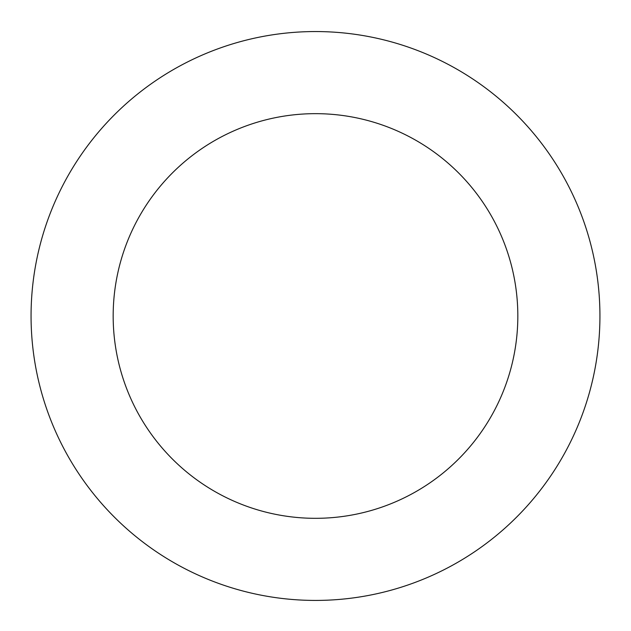 <?xml version="1.0" encoding="UTF-8"?>
<svg xmlns="http://www.w3.org/2000/svg" width="631" height="631" viewBox="0 0 631 631"><rect width="100%" height="100%" fill="white"/><g stroke="black" fill="none" stroke-linecap="round" stroke-linejoin="round"><path stroke-width="0.95" d="M501.195 100.534A284.439 284.439 0 0 0 36.062 262.898A284.439 284.439 0 0 0 409.243 584.535A284.439 284.439 0 0 0 501.195 100.534M447.592 162.727A202.33 202.33 0 0 0 116.727 278.224A202.33 202.33 0 0 0 382.181 507.016A202.33 202.33 0 0 0 447.592 162.727"/></g></svg>
